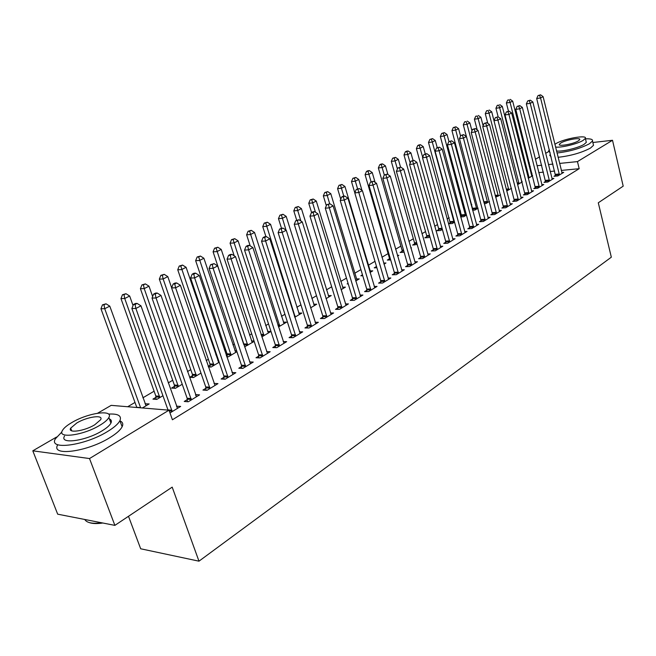 <?xml version="1.0" encoding="UTF-8"?>
<svg xmlns="http://www.w3.org/2000/svg" width="656" height="656" viewBox="0 0 656 656"><rect width="100%" height="100%" fill="white"/><g stroke="black" fill="none" stroke-linecap="round" stroke-linejoin="round"><path stroke-width="0.98" d="M520.577 175.734L520.126 175.997M471.803 204.41L471.131 204.803M460.619 210.986L459.257 211.79M449.188 217.71L447.113 218.924M437.503 224.573L434.69 226.23M425.564 231.601L421.964 233.708M413.354 238.776L408.942 241.367M400.873 246.115L395.601 249.214M388.098 253.626L381.94 257.242M374.986 261.334L368.336 265.245M360.907 269.608L354.724 273.249M346.475 278.095L340.776 281.449M331.674 286.795L326.491 289.845M316.495 295.725L311.854 298.455M300.924 304.876L296.856 307.27M284.942 314.273L281.473 316.315M268.534 323.925L265.705 325.589M251.683 333.83L249.518 335.101M234.364 344.015L232.913 344.867M225.508 349.222L224.409 349.869M216.562 354.478L215.865 354.888M208.37 359.299L206.214 360.57M190.765 369.648L187.493 371.575M172.684 380.275L168.231 382.899M154.103 391.206L142.877 397.807M134.997 402.44L127.69 406.736M528.433 163.319L529.335 162.803M535.411 159.277L539.617 156.833M545.636 153.34L548.547 151.651M128.494 516.288L140.679 548.777L198.973 561.175L611.326 257.193L598.288 202.786L623.2 186.156L612.507 140.277L577.46 161.606L559.568 163.426M198.973 561.175L172.192 487.129L114.882 525.374L57.679 514.173L32.8 450.82L56.539 437.044M97.637 413.206L111.176 405.359L169.002 410.18L89.519 458.552L32.8 450.82M521.495 181.343L522.004 181.294M517.666 184.615L522.168 181.942M545.62 181.392L543.988 182.384L547.867 182.032L553.877 178.358L551.917 178.539M495.649 197.235L500.61 194.766M525.071 193.905L523.373 194.939L527.276 194.619L533.549 190.789L531.491 190.962M472.591 210.232L474.919 210.059L478.093 208.173M472.418 209.592L472.943 209.28M503.636 206.96L501.856 208.042L505.792 207.747L512.336 203.745L510.171 203.918L510.573 204.82M450.377 222.671L448.507 223.778L452.287 223.524L454.551 222.179M481.242 220.596L479.388 221.728L483.349 221.466L490.18 217.284L487.916 217.439M426.802 236.652L424.85 237.808L428.655 237.595L429.918 236.841M457.839 234.848L455.904 236.029L459.881 235.799L467.031 231.429L464.653 231.576M402.161 251.273L400.119 252.478L404.112 252.199M410.795 247.853L411.476 247.82L410.886 248.165M433.354 249.764L431.32 250.994L435.322 250.805L442.808 246.23L440.299 246.361M376.38 266.566L374.24 267.837L376.88 267.738M383.653 263.089L385.966 262.999L383.973 264.179M407.704 265.377L405.572 266.68L409.598 266.525L417.437 261.736L414.797 261.842M348.074 283.359L347.139 283.917L348.229 283.884M356.446 278.98L359.25 278.898L355.724 280.998M380.808 281.76L378.569 283.121L382.612 283.015L390.845 277.988L388.049 278.07M328.271 295.618L331.239 295.569L326.016 298.677M352.575 298.956L350.222 300.382L354.273 300.333L362.924 295.044L359.964 295.093M298.693 313.076L301.834 313.068L294.757 317.283M322.9 317.028L320.423 318.529L324.482 318.537L333.584 312.978L330.444 312.986M267.599 331.419L270.928 331.46L261.801 336.897M291.666 336.044L289.066 337.627L293.125 337.701L302.703 331.846L299.374 331.805M226.738 356.766L228.321 356.815L236.931 351.698M226.336 355.585L227.214 355.068M234.873 350.714L236.619 350.763M258.751 356.093L256.012 357.758L260.071 357.897L270.174 351.723L266.623 351.624M192.561 375.626L189.674 377.331L193.512 377.536L200.982 373.092M224.016 377.241L221.121 379.004L225.172 379.217L235.848 372.698L232.052 372.518M155.989 397.315L152.938 399.127L156.759 399.414L162.942 395.732M187.304 399.594L184.246 401.464L188.28 401.767L199.572 394.871L195.529 394.592L196.005 395.962M169.002 410.18L172.413 419.774L579.182 168.699L561.298 170.429M554.673 171.068L550.163 171.503M543.463 172.151L538.765 172.61M531.983 173.266L530.983 173.364M169.986 412.944L180.654 406.425L176.472 406.195M145.05 403.809L149.166 403.932L142.393 407.958M205.918 388.262L202.942 390.074L206.993 390.336L217.964 383.629L214.036 383.407M174.521 386.318L171.56 388.081L175.39 388.327L182.229 384.252M241.621 366.524L238.8 368.237L242.859 368.41L253.241 362.071L249.575 361.932M208.387 366.917L211.15 367.04L219.202 362.243M208.19 366.343L210.117 365.203M217.849 360.734L218.702 360.767M275.422 345.933L272.757 347.557L276.816 347.664L286.656 341.653L283.22 341.587M244.565 346.852L254.184 341.432M251.445 340.948L254.036 340.997M307.484 326.417L304.95 327.959L309.009 327.992L318.34 322.293L315.11 322.276M283.343 322.137L286.574 322.153L278.497 326.959M337.922 307.877L335.511 309.345L339.57 309.32L348.434 303.9L345.392 303.933M313.666 304.245L316.717 304.212L310.591 307.861M366.86 290.247L364.572 291.641L368.615 291.567L377.052 286.41L374.182 286.475M342.53 287.205L345.409 287.139L341.063 289.722M394.42 273.47L392.239 274.798L396.265 274.675L404.301 269.764L401.587 269.854M362.465 274.823L360.849 275.782L362.735 275.725M370.033 270.953L372.764 270.854L370.025 272.486M420.676 257.48L418.602 258.743L422.612 258.579L430.27 253.888L427.696 254.011M389.418 258.833L387.327 260.071L390.681 259.932M397.397 255.389L398.864 255.323L397.593 256.078M445.736 242.22L443.751 243.425L447.745 243.22L455.059 238.743L452.615 238.882M414.617 243.876L412.624 245.065L417.167 244.434M469.671 227.64L467.777 228.796L471.746 228.55L478.732 224.278L476.412 224.426M438.716 229.584L436.806 230.715L440.602 230.486L442.374 229.428M492.558 213.7L490.745 214.807L494.69 214.528L501.381 210.445L499.167 210.601M460.66 216.939L463.726 216.718L466.457 215.094M460.578 216.619L461.783 215.898M514.468 200.359L512.73 201.417L516.649 201.113L523.053 197.202L520.946 197.366L521.331 198.251M484.251 203.663L485.875 203.54L489.474 201.4M535.46 187.583L533.787 188.592L537.682 188.256L543.816 184.508L541.807 184.689M506.793 190.929L511.508 188.288M555.583 175.324L553.984 176.3L557.846 175.939L563.734 172.339L561.815 172.52M531.499 175.414L532.508 175.316M528.269 178.309L532.606 175.726M552.942 164.098L548.432 164.558M541.725 165.238L537.034 165.714M530.245 166.403L529.244 166.501M592.852 142.5L612.507 140.277M114.882 525.374L89.519 458.552M579.182 168.699L577.46 161.606M177.309 408.065L176.62 406.105M146.116 405.744L145.353 403.629M172.192 411.599L135.882 308.476L140.974 305.827L177.538 408.335M168.051 410.098L131.881 308.509L135.882 308.476L135.07 304.482L137.112 303.425L135.513 303.449L133.471 304.499L135.07 304.482M133.471 304.499L131.881 308.509M140.974 305.827L137.112 303.425M146.067 405.777L109.782 306.139L104.722 308.714L100.95 308.746L136.825 407.499M103.976 304.835L106.01 303.81L102.467 304.851L103.976 304.835L104.722 308.714L140.63 407.811M106.01 303.81L109.782 306.139M100.95 308.746L102.467 304.851M191.347 399.889L156.038 297.988L160.982 295.413L196.546 396.716M187.345 401.693L187.132 398.241L152.028 298.062L156.038 297.988L155.21 294.068L157.194 293.043L155.587 293.076L153.611 294.101L155.21 294.068M153.611 294.101L152.028 298.062M160.982 295.413L157.194 293.043M209.969 388.516L175.611 287.804L180.416 285.311L215.02 385.425M205.959 390.271L205.746 386.925L171.593 287.91L175.611 287.804L174.775 283.958L176.702 282.957L175.086 283.007L173.168 284.007L174.775 283.958M173.168 284.007L171.593 287.91M180.416 285.311L176.702 282.957M133.053 305.548L129.667 296.02L124.747 298.521L120.966 298.587L155.816 395.994L156.03 399.356M123.992 294.708L125.96 293.716L122.475 294.741L123.992 294.708L124.747 298.521L159.81 397.593M125.96 293.716L129.667 296.02M120.966 298.587L122.475 294.741M152.635 296.545L149.002 286.18L144.222 288.615L140.417 288.714L174.357 385.023L174.562 388.27M143.443 284.868L145.361 283.9L141.926 284.917L143.443 284.868L144.222 288.615L178.358 386.556M145.361 283.9L149.002 286.18M140.417 288.714L141.926 284.917M61.902 431.951L55.432 438.757C47.913 450.549 84.78 445.695 107.436 431.582C114.037 427.581 118.187 423.956 119.9 420.701C121.918 415.748 118.129 413.542 108.543 414.092M57.753 444.776C50.299 456.683 87.141 451.927 109.724 437.724C116.309 433.706 120.442 430.049 122.131 426.753C123.426 424.006 122.705 422.046 119.966 420.881M110.946 420.004L109.814 420.094M109.372 418.905C111.356 419.733 111.873 421.127 110.93 423.087C109.675 425.457 106.649 428.089 101.86 430.976C85.567 441.07 59.188 444.563 64.518 436.092M99.753 425.334C104.558 422.464 107.592 419.856 108.855 417.511C113.808 409.188 88.207 412.747 71.98 422.464C66.969 425.383 63.771 428.073 62.386 430.541C57.015 438.93 83.41 435.379 99.753 425.334M76.809 422.964L70.684 428.138C67.273 433.534 84.189 431.246 94.702 424.817L100.63 419.742C103.869 414.371 87.281 416.667 76.809 422.964M84.763 519.47C86.772 522.881 92.422 523.988 101.713 522.791M102.844 523.012C97.055 523.865 92.57 523.734 89.372 522.611M70.643 430.123L71.274 429.696M557.001 152.996C569.556 151.536 580.355 148.461 589.4 143.779L592.499 141.015C592.983 139.351 590.638 138.629 585.464 138.834M558.059 157.309C570.613 155.882 581.405 152.815 590.433 148.1L593.524 145.312L593.221 144.041M586.095 141.466L586.316 142.377L584.053 144.377C578.297 147.994 561.569 151.979 556.501 150.962M555.525 147.018C560.593 148.002 577.337 144 583.102 140.409L585.365 138.416C587.571 134.496 564.053 138.646 556.157 143.5L554.869 144.345M560.88 142.959L559.338 144.279C557.78 146.821 573.172 144.14 578.239 140.966L579.715 139.679C581.167 137.145 565.964 139.818 560.88 142.959M549.662 155.128L551.188 157.022M549.408 149.822L548.613 150.888L550.13 152.75M228.075 377.454L194.635 277.914L199.309 275.479L232.987 374.453M224.057 379.16L223.852 375.921L190.601 278.046L194.635 277.914L193.782 274.134L195.652 273.167L194.037 273.224L192.167 274.192L193.782 274.134M192.167 274.192L190.601 278.046M199.309 275.479L195.652 273.167M245.68 366.696L213.126 268.296L217.661 265.934L250.461 363.768M241.654 368.36L241.457 365.22L209.084 268.46L213.126 268.296L212.257 264.581L214.069 263.638L210.633 264.655L212.257 264.581M210.633 264.655L209.084 268.46M217.661 265.934L214.069 263.638M171.651 287.763L167.805 276.611L163.147 278.98L159.334 279.112L192.397 374.338L192.593 377.487M162.36 275.299L164.221 274.356L160.835 275.356L162.36 275.299L163.147 278.98L196.398 375.822M164.221 274.356L167.805 276.611M159.334 279.112L160.835 275.356M218.735 362.53L186.091 267.304L181.564 269.608L177.743 269.772L209.953 363.941L210.15 366.999M180.761 265.992L182.573 265.073L179.236 266.057L180.761 265.992L213.963 365.367M182.573 265.073L186.091 267.304M177.743 269.772L179.236 266.057M262.81 356.224L231.101 258.948L235.52 256.644L267.468 353.379M258.784 357.856L258.595 354.806L227.05 259.145L231.101 258.948L230.215 255.291L231.986 254.38L230.371 254.462L228.6 255.373L230.215 255.291M228.6 255.373L227.05 259.145M235.52 256.644L231.986 254.38M235.709 352.428L203.893 258.251L199.49 260.489L195.652 260.678L227.05 353.814L227.247 356.782M198.67 256.931L200.433 256.045L197.136 257.013L198.67 256.931L231.06 355.191M200.433 256.045L203.893 258.251M195.652 260.678L197.136 257.013M279.489 346.032L248.591 249.846L252.888 247.607L284.015 343.268M275.454 347.631L275.274 344.662L244.54 250.075L248.591 249.846L247.697 246.254L249.419 245.369L247.796 245.467L246.074 246.353L247.697 246.254M246.074 246.353L244.54 250.075M252.888 247.607L249.419 245.369M252.248 342.58L221.22 249.428L216.931 251.617L213.093 251.83L243.852 344.72M216.103 248.116L217.825 247.246L214.569 248.206L216.103 248.116L247.722 345.277M217.825 247.246L221.22 249.428M213.093 251.83L214.569 248.206M295.725 336.11L265.606 240.998L269.788 238.817L300.136 333.412M291.699 337.676L291.51 334.79L261.555 241.244L265.606 240.998L264.704 237.464L266.377 236.595L264.753 236.701L263.081 237.57L264.704 237.464M263.081 237.57L261.555 241.244M269.788 238.817L266.377 236.595M311.543 326.442L282.17 232.38L286.246 230.256L315.839 323.818M307.508 327.975L307.336 325.171L278.119 232.65L282.17 232.38L281.26 228.903L282.892 228.058L279.636 229.018L281.26 228.903M279.636 229.018L278.119 232.65M286.246 230.256L282.892 228.058M326.95 317.028L298.3 223.983L302.268 221.925L331.141 314.47M322.924 318.537L322.752 315.798L294.249 224.286L298.3 223.983L297.381 220.572L298.972 219.744L295.758 220.695L297.381 220.572M295.758 220.695L294.249 224.286M302.268 221.925L298.972 219.744M341.973 307.853L314.019 215.808L317.881 213.799L346.056 305.352M337.947 309.329L337.783 306.664L309.968 216.136L314.019 215.808L313.092 212.446L314.634 211.65L313.019 211.781L311.469 212.585L313.092 212.446M311.469 212.585L309.968 216.136M317.881 213.799L314.634 211.65M356.618 298.898L329.337 207.845L333.1 205.886L360.603 296.463M352.6 300.35L352.436 297.758L325.286 208.19L329.337 207.845L328.394 204.533L329.902 203.754L326.778 204.68L328.394 204.533M326.778 204.68L325.286 208.19M333.1 205.886L329.902 203.754M370.902 290.173L344.261 200.08L347.934 198.169L374.789 287.795M366.893 291.6L366.729 289.066L340.218 200.441L344.261 200.08L343.318 196.816L344.794 196.062L343.17 196.21L341.702 196.972L343.318 196.816M341.702 196.972L340.218 200.441M347.934 198.169L344.794 196.062M384.842 281.654L358.824 192.503L362.407 190.642L388.631 279.333M380.833 283.064L380.677 280.588L354.781 192.889L358.824 192.503L357.873 189.297L359.308 188.551L356.257 189.453L357.873 189.297M356.257 189.453L354.781 192.889M362.407 190.642L359.308 188.551M398.446 273.339L373.018 185.115L376.519 183.303L402.144 271.084M394.445 274.733L394.289 272.314L368.992 185.517L373.018 185.115L372.067 181.958L373.469 181.236L370.451 182.122L372.067 181.958M370.451 182.122L368.992 185.517M376.519 183.303L373.469 181.236M411.722 265.229L386.876 177.907L390.287 176.136L415.338 263.023M407.729 266.598L407.581 264.237L382.85 178.325L386.876 177.907L385.917 174.799L387.286 174.094L384.301 174.972L385.917 174.799M384.301 174.972L382.85 178.325M390.287 176.136L387.286 174.094M424.686 257.308L400.398 170.88L403.727 169.141L428.22 255.151M420.701 258.653L420.553 256.348L396.38 171.306L400.398 170.88L399.43 167.805L400.767 167.116L397.831 167.985L399.43 167.805M397.831 167.985L396.38 171.306M403.727 169.141L400.767 167.116M437.355 249.567L413.6 164.008L416.855 162.319L440.799 247.46M433.378 250.904L433.231 248.64L409.59 164.459L413.6 164.008L412.632 160.982L413.936 160.31L411.033 161.171L412.632 160.982M411.033 161.171L409.59 164.459M416.855 162.319L413.936 160.31M449.729 242.007L426.498 157.301L429.672 155.652L453.091 239.948M445.76 243.319L445.621 241.113L422.497 157.76L426.498 157.301L425.523 154.324L426.794 153.66L423.924 154.513L425.523 154.324M423.924 154.513L422.497 157.76M429.672 155.652L426.794 153.66M461.816 234.618L439.094 150.749L442.193 149.133L465.112 232.601M457.863 235.914L457.724 233.757L435.1 151.224L439.094 150.749L438.118 147.813L439.356 147.165L436.519 148.002L438.118 147.813M436.519 148.002L435.1 151.224M442.193 149.133L439.356 147.165M473.64 227.394L451.394 144.345L454.428 142.77L476.863 225.426M469.696 228.682L469.557 226.558L447.417 144.837L451.394 144.345L450.418 141.45L451.631 140.819L448.827 141.647L450.418 141.45M448.827 141.647L447.417 144.837M454.428 142.77L451.631 140.819M485.202 220.326L463.423 138.088L466.391 136.546L488.351 218.407M481.266 221.597L459.454 138.588L463.423 138.088L462.447 135.234L463.636 134.619L460.856 135.439L462.447 135.234M460.856 135.439L459.454 138.588M466.391 136.546L463.636 134.619M496.502 213.421L475.182 131.971L478.085 130.462L499.585 211.544M492.582 214.676L471.229 132.487L475.182 131.971L474.206 129.15L475.362 128.551L472.623 129.363L474.206 129.15M472.623 129.363L471.229 132.487M478.085 130.462L475.362 128.551M507.564 206.665L486.686 125.993L489.524 124.517L510.179 203.95M503.652 207.911L482.742 126.518L486.686 125.993L485.702 123.213L486.834 122.623L484.12 123.418L485.702 123.213M484.12 123.418L482.742 126.518M489.524 124.517L486.834 122.623M518.388 200.047L497.929 120.138L500.708 118.695L520.946 197.382M514.484 201.285L491.713 111.791L489.032 113.152L508.794 189.896M496.945 117.399L497.929 120.138L494.001 120.671L495.378 117.613L498.06 116.817L495.378 117.613M500.708 118.695L498.06 116.817M528.974 193.577L508.933 114.415L511.647 113.004L531.86 191.814M525.095 194.799L505.022 114.956L508.933 114.415L507.949 111.709L509.04 111.143L506.383 111.93L507.949 111.709M506.383 111.93L505.022 114.956M511.647 113.004L509.04 111.143M539.347 187.239L519.708 108.814L522.365 107.428L542.168 185.517M535.476 188.452L515.796 109.363L519.708 108.814L518.716 106.141L519.782 105.591L517.158 106.362L518.716 106.141M517.158 106.362L515.796 109.363M522.365 107.428L519.782 105.591M549.498 181.04L530.245 103.328L532.844 101.975L552.262 179.35M545.644 182.237L526.35 103.894L530.245 103.328L529.261 100.688L530.302 100.155L527.703 100.917L529.261 100.688M527.703 100.917L526.35 103.894M532.844 101.975L530.302 100.155M268.361 332.994L238.095 240.842L233.921 242.966L230.076 243.204L234.2 255.799M233.077 239.53L234.758 238.677L231.543 239.629L233.077 239.53L263.95 335.618M234.758 238.677L238.095 240.842M230.076 243.204L231.543 239.629M284.073 323.638L254.536 232.478L250.469 234.545L246.623 234.807L250.198 245.869M249.616 231.158L251.248 230.338L248.083 231.273L249.616 231.158L279.768 326.204M251.248 230.338L254.536 232.478M246.623 234.807L248.083 231.273M299.39 314.527L270.567 224.319L266.598 226.336L262.744 226.623L265.934 236.627M265.737 223.007L267.328 222.204L264.196 223.13L265.737 223.007L295.192 317.02M267.328 222.204L270.567 224.319M262.744 226.623L264.196 223.13M314.331 305.63L286.188 216.373L282.318 218.341L278.464 218.645L281.465 228.165M281.449 215.061L282.998 214.274L279.907 215.184L281.449 215.061L286.008 230.1M282.998 214.274L286.188 216.373M278.464 218.645L279.907 215.184M328.91 296.955L301.424 208.616L297.644 210.543L293.798 210.871L296.701 220.211M296.774 207.312L298.283 206.542L295.233 207.444L296.774 207.312L300.891 221.015M298.283 206.542L301.424 208.616M293.798 210.871L295.233 207.444M343.137 288.484L316.282 201.056L312.6 202.934L308.755 203.278L311.584 212.519M311.715 199.752L313.191 199.006L310.181 199.891L311.715 199.752L315.421 212.167M313.191 199.006L316.282 201.056M308.755 203.278L310.181 199.891M357.028 280.219L330.78 193.676L327.188 195.504L323.342 195.873L326.327 205.73M326.303 192.372L327.738 191.642L324.761 192.52L326.303 192.372L329.689 203.77M327.738 191.642L330.78 193.676M323.342 195.873L324.761 192.52M370.599 272.15L344.941 186.476L341.432 188.256L337.586 188.641L340.743 199.203M340.538 185.172L341.94 184.459L338.996 185.328L340.538 185.172L343.785 196.152M341.94 184.459L344.941 186.476M337.586 188.641L338.996 185.328M376.364 265.975L376.405 267.755M361.956 190.338L358.758 179.441L355.331 181.187L351.493 181.581L354.814 192.815M354.437 178.145L355.806 177.448L352.895 178.301L354.437 178.145L357.569 188.772M355.806 177.448L358.758 179.441M351.493 181.581L352.895 178.301M375.084 182.327L372.255 172.577L368.91 174.275L365.08 174.693L389.295 257.726L389.443 259.981M368.008 171.273L369.344 170.601L367.811 170.765L366.474 171.446L368.008 171.273L371.099 181.786M369.344 170.601L372.255 172.577M365.08 174.693L366.474 171.446M387.926 174.529L385.441 165.861L382.177 167.526L378.348 167.952L402.046 250.174L402.185 252.38M381.267 164.566L382.571 163.91L381.046 164.082L379.734 164.746L381.267 164.566L384.309 174.963M382.571 163.91L385.441 165.861M378.348 167.952L379.734 164.746M400.545 167.141L398.331 159.31L395.133 160.933L391.312 161.376L414.502 242.802L414.641 244.959M394.223 158.014L395.502 157.366L392.69 158.194L394.223 158.014L397.413 168.945M395.502 157.366L398.331 159.31M391.312 161.376L392.69 158.194M413.026 160.417L410.918 152.897L407.802 154.488L403.989 154.939L426.687 235.586L426.826 237.702M406.884 151.61L408.13 150.978L406.605 151.167L405.359 151.798L406.884 151.61L410.205 163.057M408.13 150.978L410.918 152.897M403.989 154.939L405.359 151.798M425.236 153.848L423.235 146.632L420.184 148.182L416.38 148.65L438.602 228.526L438.733 230.6M419.258 145.345L420.488 144.73L418.963 144.919L417.741 145.542L419.258 145.345L422.71 157.284M420.488 144.73L423.235 146.632M416.38 148.65L417.741 145.542M437.232 147.641L435.281 140.507L432.296 142.024L428.499 142.5L450.393 223.655M431.369 139.228L432.566 138.621L429.852 139.416L431.369 139.228L432.296 142.024L454.157 222.417M432.566 138.621L435.281 140.507M428.499 142.5L429.852 139.416M448.966 141.573L447.056 134.513L444.137 135.997L440.348 136.489L461.799 216.857M443.21 133.234L444.383 132.643L441.693 133.43L443.21 133.234L444.137 135.997L465.555 215.635M444.383 132.643L447.056 134.513M440.348 136.489L441.693 133.43M460.569 136.087L458.585 128.65L455.723 130.101L451.951 130.601L472.96 210.207M454.797 127.371L455.936 126.797L453.28 127.576L454.797 127.371L455.723 130.101L476.707 208.993M455.936 126.797L458.585 128.65M451.951 130.601L453.28 127.576M471.959 130.847L469.86 122.91L467.064 124.328L463.3 124.845L483.841 202.114M466.129 121.639L464.628 121.844L466.129 121.639L467.064 124.328L487.629 202.491M467.252 121.073L469.86 122.91M463.3 124.845L464.628 121.844M483.103 125.706L480.897 117.285L478.167 118.679L474.411 119.203L477.207 129.847M477.232 116.03L475.723 116.235L477.232 116.03L478.167 118.679L498.322 196.128M478.322 115.472L480.897 117.285M474.411 119.203L475.723 116.235M488.097 110.528L486.596 110.741L488.097 110.528L489.032 113.152L485.284 113.685L487.785 123.295M489.171 109.987L491.713 111.791M485.284 113.685L486.596 110.741M521.848 182.13L502.299 106.403L499.667 107.74L495.936 108.273L498.158 116.891M498.732 105.149L497.24 105.362L498.732 105.149L499.667 107.74L519.052 183.795M499.79 104.616L502.299 106.403M495.936 108.273L497.24 105.362M559.445 174.963L540.569 97.965L543.111 96.637L562.151 173.307M555.599 176.144L536.69 98.531L540.569 97.965L539.576 95.358L540.601 94.825L538.027 95.587L539.576 95.358M538.027 95.587L536.69 98.531M543.111 96.637L540.601 94.825M531.844 176.177L512.664 101.122L510.089 102.434L506.375 102.984L508.474 111.225M509.154 99.876L507.67 100.097L509.154 99.876L510.089 102.434L529.105 177.809M510.188 99.351L512.664 101.122M506.375 102.984L507.67 100.097M172.184 411.181L169.273 410.943M172.011 410.221L167.977 409.885M136.76 407.286L140.564 407.606M191.339 399.479L187.296 399.192M191.175 398.528L187.132 398.241M209.961 388.114L205.91 387.86M209.797 387.171L205.746 386.925M155.816 395.994L159.638 396.273M155.98 396.921L159.802 397.2M174.357 385.023L178.186 385.252M174.512 385.933L178.35 386.163M228.067 377.052L224.008 376.847M227.903 376.126L223.852 375.921M245.672 366.302L241.613 366.13M245.516 365.384L241.457 365.22M192.397 374.338L196.234 374.527M192.552 375.24L196.39 375.429M209.953 363.941L213.799 364.096M210.109 364.826L213.954 364.982M262.802 355.839L258.743 355.708M262.654 354.929L258.595 354.806M227.05 353.814L230.904 353.928M227.206 354.691L231.051 354.814M279.481 345.655L275.422 345.556M279.333 344.761L275.274 344.662M243.712 343.949L247.566 344.031M243.884 344.81L247.714 344.9M295.717 335.733L291.658 335.675M295.577 334.847L291.51 334.79M311.534 326.073L307.475 326.04M311.395 325.204L307.336 325.171M326.95 316.659L322.891 316.659M326.811 315.798L322.752 315.798M341.965 307.484L337.914 307.516M341.833 306.631L337.783 306.664M356.618 298.537L352.567 298.595M356.487 297.701L352.436 297.758M370.902 289.813L366.86 289.895M370.771 288.984L366.729 289.066M384.834 281.301L380.8 281.408M384.711 280.481L380.677 280.588M398.438 272.994L394.412 273.126M398.315 272.183L394.289 272.314M411.714 264.885L407.696 265.04M411.599 264.081L407.581 264.237M424.678 256.972L420.668 257.144M424.563 256.176L420.553 256.348M437.347 249.231L433.345 249.428M437.232 248.444L433.231 248.64M449.721 241.679L445.727 241.892M449.606 240.9L445.621 241.113M461.816 234.29L457.831 234.52M461.701 233.52L457.724 233.757M473.632 227.074L469.663 227.32M473.525 226.312L469.557 226.558M485.194 220.014L481.242 220.277M485.087 219.26L481.135 219.522M496.494 213.11L492.558 213.389M496.395 212.355L492.451 212.642M507.555 206.353L503.628 206.648M507.457 205.615L503.529 205.91M518.379 199.744L514.46 200.055M518.281 199.014L514.361 199.326M528.974 193.274L525.071 193.602M528.875 192.552L524.972 192.88M539.339 186.944L535.452 187.28M539.24 186.222L535.353 186.566M549.49 180.744L545.62 181.089M549.4 180.031L545.521 180.384M260.965 334.347L263.802 334.388M261.244 335.208L263.942 335.249M277.857 324.974L279.628 324.991M278.128 325.827L279.768 325.835M294.29 315.823L295.052 315.823M294.56 316.659L295.192 316.659M389.295 257.726L390.025 257.693M389.41 258.505L390.254 258.464M402.046 250.174L403.506 250.108M402.153 250.945L403.727 250.871M414.502 242.802L416.667 242.679M414.617 243.556L416.888 243.433M426.687 235.586L429.516 235.414M426.794 236.332L429.729 236.16M438.602 228.526L442.062 228.304M438.708 229.272L442.267 229.042M450.262 221.621L454.05 221.367M450.369 222.359L454.149 222.105M461.668 214.865L465.448 214.594M461.775 215.594L465.547 215.324M472.837 208.255L476.6 207.968M472.935 208.977L476.707 208.69M483.767 201.777L487.523 201.474M483.939 202.483L487.621 202.196M495.165 195.381L498.216 195.119M495.346 196.078L498.314 195.832M506.325 189.108L508.695 188.903M506.506 189.805L508.785 189.6M517.24 182.958L518.953 182.803M517.412 183.647L519.044 183.5M559.437 174.668L555.575 175.029M559.347 173.963L555.484 174.332M527.916 176.931L529.007 176.833M528.088 177.62L529.097 177.522M119.9 420.701L122.131 426.753M110.93 423.087L108.855 417.511M71.717 430.844L70.684 428.138M592.499 141.015L593.524 145.312M586.316 142.377L585.365 138.416M559.486 144.869L559.338 144.279"/></g></svg>
